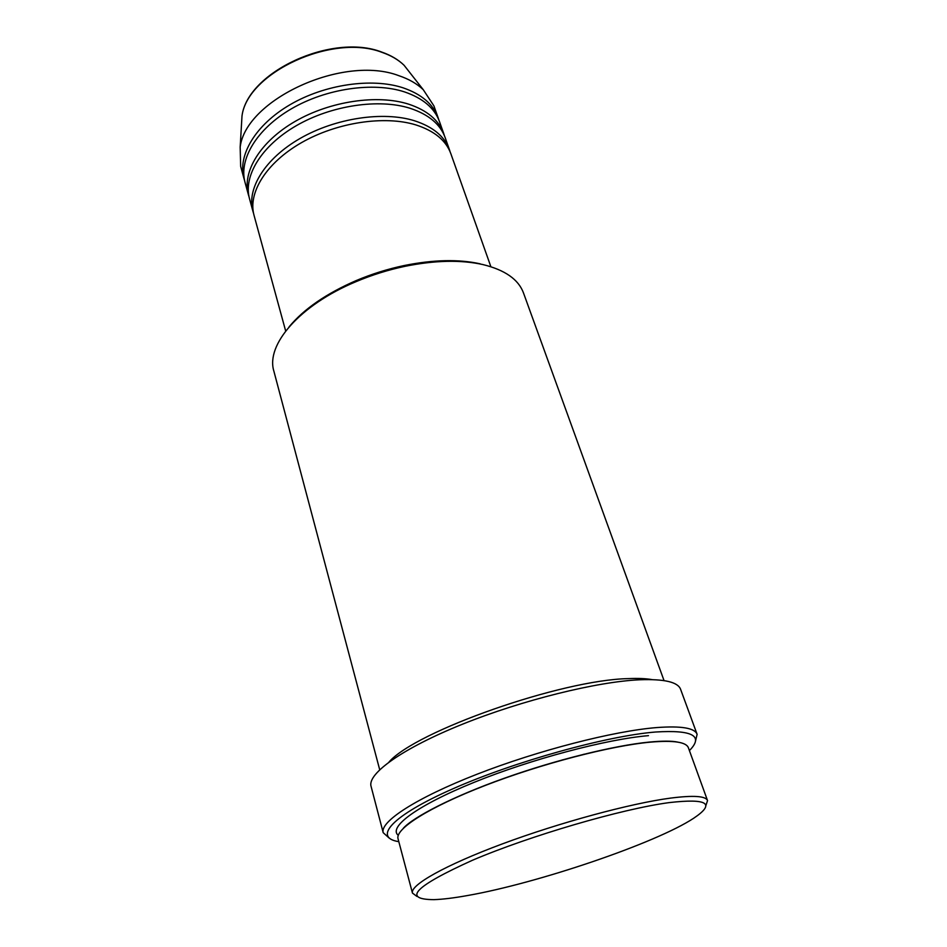 <?xml version="1.0" encoding="UTF-8"?>
<svg xmlns="http://www.w3.org/2000/svg" width="947" height="947" viewBox="0 0 947 947"><rect width="100%" height="100%" fill="white"/><g stroke="black" fill="none" stroke-linecap="round" stroke-linejoin="round"><path stroke-width="1.42" d="M490.877 266.723L450.843 153.686C446.037 140.476 434.377 130.887 415.863 124.909C384.577 115.226 336.86 122.376 301.513 142.642C266.083 162.884 247.712 192.928 254.045 215.36L285.674 331.024M450.074 151.686L449.411 149.638C444.593 136.38 432.933 126.744 414.419 120.731C383.168 110.988 335.522 118.091 300.235 138.369C264.864 158.623 246.563 188.713 252.908 211.217L253.536 213.276M449.411 149.638L445.137 137.564C440.272 124.187 428.6 114.433 410.134 108.301C378.942 98.358 331.497 105.33 296.423 125.62C261.265 145.885 243.119 176.154 249.535 198.858L252.908 211.217M444.368 135.587L443.717 133.563C438.84 120.139 427.168 110.349 408.713 104.182C377.545 94.179 330.172 101.104 295.156 121.394C260.07 141.671 241.982 171.987 248.41 194.774L249.037 196.798M443.717 133.563L439.491 121.63C434.566 108.1 422.895 98.18 404.476 91.895C373.378 81.702 326.206 88.497 291.392 108.81C256.507 129.1 238.597 159.57 245.072 182.558L248.41 194.774M438.733 119.677L438.094 117.677C433.158 104.099 421.486 94.155 403.079 87.822C371.993 77.571 324.892 84.33 290.149 104.644C255.335 124.933 237.472 155.462 243.971 178.521L244.575 180.522M669.162 802.606C621.954 808.88 530.308 835.597 472.553 860.219C414.893 886.297 402.013 899.437 433.88 899.65C442.734 899.354 453.98 897.981 467.617 895.519C537.494 883.291 655.987 843.173 693.701 818.232C715.766 803.447 707.587 798.238 669.162 802.606M416.929 896.418L412.454 893.068C409.921 885.208 444.617 865.392 502.111 843.99C559.488 822.612 630.572 803.399 670.44 798.12C693.453 795.184 705.823 796.001 707.539 800.594L705.775 805.897M289.084 326.869C303.857 309.03 326.23 293.606 356.19 280.572C371.709 274.026 387.702 269.007 404.18 265.539C433.347 259.656 458.691 259.087 480.212 263.834M664.036 680.597L523.478 292.931C518.483 279.412 504.94 269.954 482.852 264.556C460.858 259.703 434.933 260.283 405.056 266.308C388.187 269.871 371.804 275.009 355.918 281.709C299.406 305.242 265.622 344.98 273.872 371.153L379.7 769.71M689.404 750.592C703.941 735.949 692.683 729.746 655.632 732.007C607.003 735.855 514.848 761.424 453.282 788.626C391.371 815.829 372.716 837.669 398.805 841.658M389.099 838L383.192 832.673C379.842 821.759 415.946 798.025 477.039 774.22C537.979 750.415 614.058 730.918 656.887 727.556C681.367 725.769 694.767 728.018 697.11 734.304L695.287 742.046M707.539 800.594L688.386 747.751C686.267 742.069 673.719 740.187 650.755 742.117C610.981 745.656 540.95 763.827 484.817 785.619C428.553 807.412 395.006 828.98 398.036 838.746L412.454 893.068M652.021 679.603C645.878 678.526 638.018 678.194 628.429 678.62C561.488 679.816 415.591 731.191 389.004 762.027M697.11 734.304L680.597 689.298C677.91 682.053 664.344 678.881 639.912 679.768C597.19 681.591 522.105 700.141 462.302 724.277C402.368 748.414 367.282 773.699 371.058 786.306L383.192 832.673M438.094 117.677L433.915 105.898L423.285 89.728C417.059 83.75 408.926 79.075 398.9 75.701C343.489 54.393 245.794 99.399 240.171 147.116L240.668 166.459L243.971 178.521M487.504 784.447L488.451 784.223M583.021 754.581L583.932 754.226M411.14 74.257L404.073 65.272C398.427 59.803 391.123 55.53 382.186 52.428C332.788 32.944 247.179 72.659 241.994 116.055L241.319 127.478M508.184 776.883L509.806 776.445M561.05 760.382L562.625 759.825M398.261 835.313C388.01 827.216 416.94 805.506 474.175 782.317C531.22 759.127 606.601 739.145 648.482 735.653M240.171 147.116L241.994 116.055C247.38 71.936 332.338 32.6 381.901 52.144C390.922 55.293 398.308 59.673 404.073 65.272L423.285 89.728M356.19 280.572L355.918 281.709M404.18 265.539L405.056 266.308M403.351 828.234C413.235 817.202 452.358 796.676 504.266 778.268C556.078 759.778 614.485 745.49 648.932 742.117C662.509 740.826 672.204 740.838 678.016 742.164"/></g></svg>
